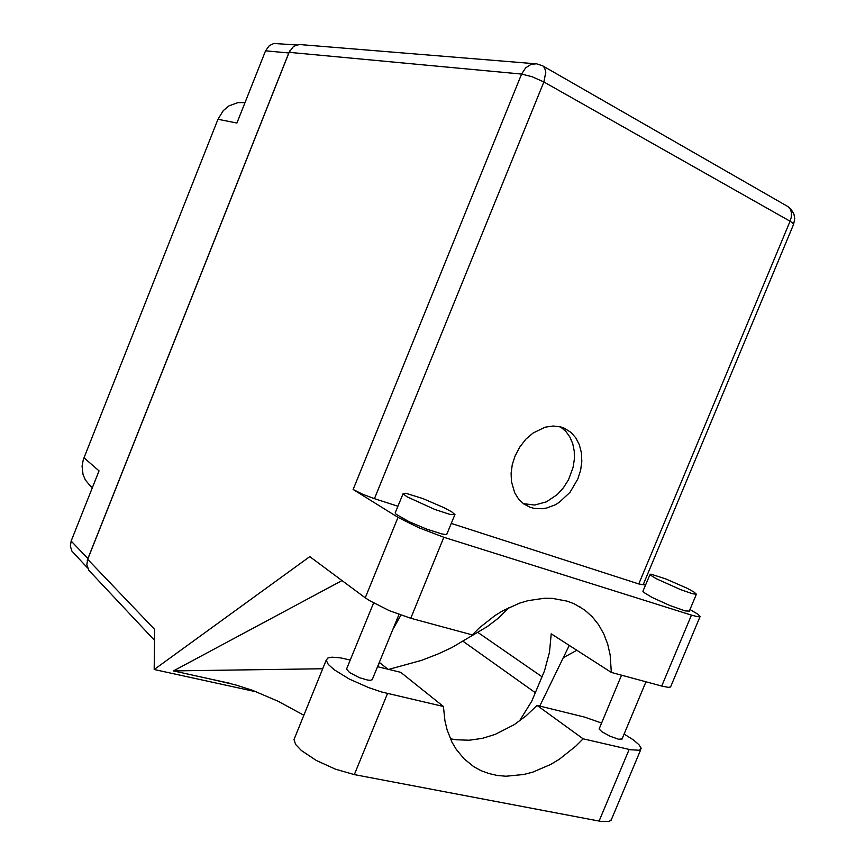 <?xml version="1.0" encoding="UTF-8"?>
<svg xmlns="http://www.w3.org/2000/svg" width="865" height="865" viewBox="0 0 865 865"><rect width="100%" height="100%" fill="white"/><g stroke="black" fill="none" stroke-linecap="round" stroke-linejoin="round"><path stroke-width="1.3" d="M89.657 485.146L85.44 480.107L82.997 474.517L82.099 466.224L83.267 459.866L83.992 457.79L99.021 470.852L71.2 541.036L87.927 558.541L87.268 560.769M290.013 50.635L288.791 53.014L265.566 50.819L236.913 123.079L217.98 119.273L223.311 110.633L229.009 105.898L237.962 102.611L245.011 102.654M87.549 567.937L71.914 551.07L70.346 546.291L71.2 541.036M265.566 50.819L269.329 45.629L273.902 43.455L296.922 44.948M450.406 738.775L456.515 739.824L469.198 740.235L482.205 738.396L495.245 734.385L514.221 724.611L526.082 715.809L537.024 705.429L584.578 717.031L601.586 722.989M624.13 734.028L633.353 739.943L638.943 744.668L641.149 748.225L639.484 750.258L630.444 749.706L583.14 738.775L575.636 746.311L559.32 759.211L550.67 764.444L532.786 772.153L523.736 774.543L505.884 776.197L497.278 775.429L488.995 773.58L481.156 770.661L473.836 766.693L464.159 758.962L456.288 749.458L451.984 742.116L447.086 729.79L444.924 720.815L443.41 706.435L381.67 691.978L368.814 687.686L349.482 679.09L334.279 669.834L328.268 664.417L326.256 660.265L327.965 657.941L332.095 657.13L340.237 657.811L350.26 660.038M407.134 496.845L434.836 509.442L449.778 514.361L454.936 514.675L451.789 511.885L444.145 507.755L422.844 498.608L405.804 493.288L403.133 493.818L407.134 496.845M403.068 493.645L395.164 512.848L396.094 514.232L409.059 521.66L426.78 529.164L441.766 533.943L445.864 534.527L447 533.856M656.232 578.642L680.517 589.584L692.422 593.736L696.466 594.255L694.076 592.082L686.983 588.222L665.693 578.858L650.88 574.144L650.015 574.436L650.761 575.322L656.232 578.642M650.026 574.511L642.965 591.26L643.657 592.363L651.821 597.283L669.596 605.403L685.21 610.949L689.329 611.079M577.863 479.037L580.653 470.268L581.864 461.359L581.431 452.719L579.377 444.74L575.776 437.809L570.781 432.251L564.618 428.348L560.996 427.029L553.211 426.013L545.037 427.202L533.024 432.997L525.812 439.258L519.714 447.064L515.064 455.974L512.35 464.483L511.129 473.112L511.431 481.491L514.707 492.769L518.6 498.975L523.671 503.819L530.277 507.333L534.213 508.404L542.528 508.739L546.788 508.004L555.233 504.792L559.277 502.36L570.078 492.272L577.863 479.037M560.434 426.878L565.667 431.224L569.797 436.901L572.695 443.637L574.23 451.184L574.36 459.229L573.095 467.435L568.489 479.794L563.472 487.719L557.276 494.51L546.421 501.83L534.721 505.019L523.476 503.668M622.086 738.905L618.551 739.24L610.052 736.256L601.921 731.779L599.142 728.925L621.546 675.208M372.372 679.382L370.685 680.344L367.82 680.128L359.516 677.673L349.59 672.559L346.562 669.099L373.539 602.991M398.051 517.378L418.876 527.801L443.886 537.295L410.745 618.226L389.369 610.647L369.744 600.786L365.268 597.791L398.051 517.378L353.136 489.471L521.649 74.022L532.159 76.736L543.847 82.002L374.459 498.705L362.651 494.207L353.136 489.471M670.862 686.248L670.343 687.08L668.212 687.318L661.682 686.064L691.427 615.134L697.796 616.788L700.174 616.648L697.969 614.226L689.978 609.533M643.246 584.643L639.289 584.091L451.26 523.466M542.463 65.772L536.505 63.826L531.11 64.367L525.574 67.946L521.649 74.022L289.18 52.354L293.051 47.002L295.765 45.358L299.777 44.526L535.651 63.74M154.457 640.241L88.922 570.37L86.846 564.769L87.733 559.363L154.576 629.374L154.143 669.488L309.821 556.595L365.268 597.791M661.682 686.064L611.339 672.451L610.16 654.956L607.652 644.047L603.802 633.937L598.645 624.811L592.255 616.821L584.697 610.095L574.111 603.824L567.235 601.175L552.335 598.375L544.431 598.245L528.028 600.624L519.681 603.11L503.062 610.625L494.942 615.599L479.48 627.763L472.279 634.856L410.745 618.226M388.699 669.38L421.698 660.309L438.133 653.994L451.898 647.582L487.319 626.628L498.802 617.837L509.182 607.446M392.786 629.482L400.938 615.145M611.339 672.451L551.264 633.861L549.491 652.242L544.507 670.753L531.705 701.201L519.584 720.913M377.94 666.764L379.248 662.579M611.652 818.841L610.712 820.582L608.484 821.512L600.451 821.263L354.326 774.586L335.49 769.18L316.276 760.432L301.388 750.528L295.657 744.473L293.959 739.597L326.256 660.125M787.269 206.173L542.863 65.999L544.658 67.957L545.761 72.141L543.847 82.002L790.026 221.235L792.902 223.192L793.454 224.576M643.171 584.837L793.594 224.24L794.676 218.499L793.962 214.206L791.086 209.222L787.734 206.443L790.351 209.319L791.334 212.412L791.205 217.331L790.026 221.235L638.781 583.929M303.81 715.279L278.162 701.32L252.396 690.313L235.085 684.712L208.335 678.56L230.036 683.328M217.98 119.273L83.992 457.79M288.791 53.014L87.927 558.541M537.024 705.429L583.14 738.775M691.427 615.134L443.886 537.295M645.506 585.346L643.43 584.21M397.922 506.274L374.459 498.705M342.075 580.566L173.476 670.905L208.335 678.56M256.57 691.87L154.143 669.488M563.266 657.692L576.814 650.275M289.18 52.354L87.733 559.363M379.324 662.385L387.693 669.132M539.76 706.1L569.235 645.409M173.476 670.905L322.764 668.71M377.572 666.677L400.657 672.289L443.41 706.435M478.053 632.542L542.171 676.83M463.186 641.376L535.521 692.854M387.552 693.514L354.326 774.586M629.169 749.425L599.153 821.036M89.246 484.768L92.371 487.622M454.763 514.924L446.816 534.321M696.336 594.352L689.178 611.436M563.937 428.056L564.618 428.348M621.946 739.251L645.982 681.825M372.188 679.825L398.938 614.431M579.107 606.408L580.523 607.252M670.57 686.94L700.001 616.799M640.695 749.631L611.068 820.247"/></g></svg>
